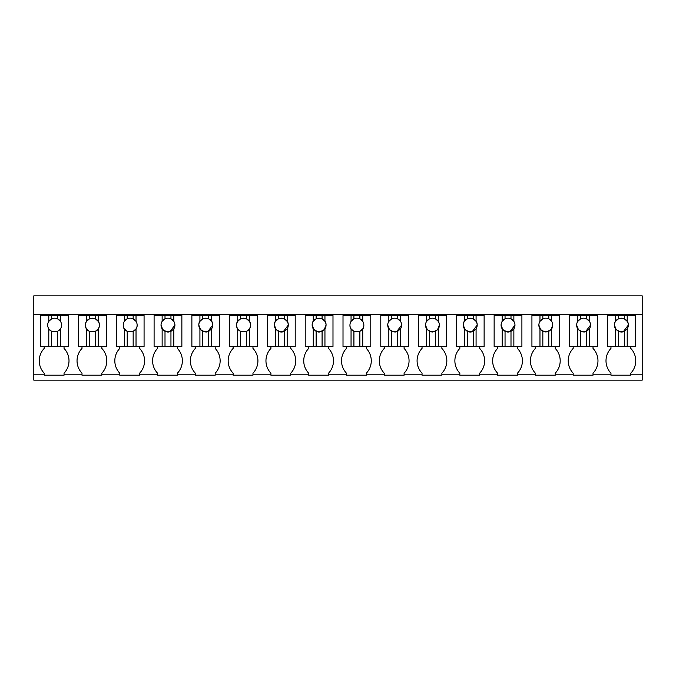 <?xml version="1.0" encoding="UTF-8"?>
<svg xmlns="http://www.w3.org/2000/svg" width="676" height="676" viewBox="0 0 676 676"><rect width="100%" height="100%" fill="white"/><g stroke="black" fill="none" stroke-linecap="round" stroke-linejoin="round"><path stroke-width="1.01" d="M33.8 374.2L33.8 314.695L642.2 314.695L642.2 380.149L33.8 380.149L33.8 374.2L44.21 374.2L44.21 373.203A17.973 17.973 0 0 1 44.21 348.41L44.21 346.433M33.8 314.695L33.8 295.851L642.2 295.851L642.2 314.695M497.612 375.188L497.612 374.2L497.612 375.188L517.444 375.188L517.444 374.2L535.392 374.2L535.392 375.188L555.233 375.188L555.233 374.2L573.18 374.2L573.18 375.188L593.013 375.188L593.013 374.2L610.96 374.2L610.96 375.188L630.793 375.188L630.793 374.2L642.2 374.2M346.475 375.188L346.475 374.2L346.475 375.188L366.316 375.188L366.316 374.2L384.264 374.2L384.264 375.188L404.096 375.188L404.096 374.2L422.044 374.2L422.044 375.188L441.876 375.188L441.876 374.2L459.832 374.2L459.832 375.188L479.664 375.188L479.664 374.2L497.612 374.2L497.612 373.203A17.973 17.973 0 0 1 497.612 348.41L497.612 346.433M81.999 375.188L81.999 374.2L81.999 375.188L101.831 375.188L101.831 374.2L119.779 374.2L119.779 375.188L139.611 375.188L139.611 374.2L157.559 374.2L157.559 375.188L177.399 375.188L177.399 374.2L195.347 374.2L195.347 375.188L215.179 375.188L215.179 374.2L233.127 374.2L233.127 375.188L252.959 375.188L252.959 374.2L270.915 374.2L270.915 375.188L290.748 375.188L290.748 374.2L308.695 374.2L308.695 375.188L328.528 375.188L328.528 374.2L346.475 374.2L346.475 373.203A17.973 17.973 0 0 1 346.475 348.41L346.475 346.433M44.21 374.2L44.21 375.188L64.043 375.188L64.043 374.2L81.999 374.2L81.999 373.203A17.973 17.973 0 0 1 81.999 348.41L81.999 346.433M40.746 346.433L40.746 314.695L40.746 346.433L68.513 346.433L68.513 314.695M630.793 374.2L630.793 373.203A17.973 17.973 0 0 0 630.793 348.41L630.793 346.433M610.96 374.2L610.96 373.203A17.973 17.973 0 0 1 610.96 348.41L610.96 346.433M593.013 374.2L593.013 373.203A17.973 17.973 0 0 0 593.013 348.41L593.013 346.433M573.18 374.2L573.18 373.203A17.973 17.973 0 0 1 573.18 348.41L573.18 346.433M555.233 374.2L555.233 373.203A17.973 17.973 0 0 0 555.233 348.41L555.233 346.433M535.392 374.2L535.392 373.203A17.973 17.973 0 0 1 535.392 348.41L535.392 346.433M517.444 374.2L517.444 373.203A17.973 17.973 0 0 0 517.444 348.41L517.444 346.433M479.664 374.2L479.664 373.203A17.973 17.973 0 0 0 479.664 348.41L479.664 346.433M459.832 374.2L459.832 373.203A17.973 17.973 0 0 1 459.832 348.41L459.832 346.433M441.876 374.2L441.876 373.203A17.973 17.973 0 0 0 441.876 348.41L441.876 346.433M422.044 374.2L422.044 373.203A17.973 17.973 0 0 1 422.044 348.41L422.044 346.433M404.096 374.2L404.096 373.203A17.973 17.973 0 0 0 404.096 348.41L404.096 346.433M384.264 374.2L384.264 373.203A17.973 17.973 0 0 1 384.264 348.41L384.264 346.433M366.316 374.2L366.316 373.203A17.973 17.973 0 0 0 366.316 348.41L366.316 346.433M328.528 374.2L328.528 373.203A17.973 17.973 0 0 0 328.528 348.41L328.528 346.433M308.695 374.2L308.695 373.203A17.973 17.973 0 0 1 308.695 348.41L308.695 346.433M290.748 374.2L290.748 373.203A17.973 17.973 0 0 0 290.748 348.41L290.748 346.433M270.915 374.2L270.915 373.203A17.973 17.973 0 0 1 270.915 348.41L270.915 346.433M252.959 374.2L252.959 373.203A17.973 17.973 0 0 0 252.959 348.41L252.959 346.433M233.127 374.2L233.127 373.203A17.973 17.973 0 0 1 233.127 348.41L233.127 346.433M215.179 374.2L215.179 373.203A17.973 17.973 0 0 0 215.179 348.41L215.179 346.433M195.347 374.2L195.347 373.203A17.973 17.973 0 0 1 195.347 348.41L195.347 346.433M177.399 374.2L177.399 373.203A17.973 17.973 0 0 0 177.399 348.41L177.399 346.433M157.559 374.2L157.559 373.203A17.973 17.973 0 0 1 157.559 348.41L157.559 346.433M139.611 374.2L139.611 373.203A17.973 17.973 0 0 0 139.611 348.41L139.611 346.433M119.779 374.2L119.779 373.203A17.973 17.973 0 0 1 119.779 348.41L119.779 346.433M101.831 374.2L101.831 373.203A17.973 17.973 0 0 0 101.831 348.41L101.831 346.433M64.043 374.2L64.043 373.203A17.973 17.973 0 0 0 64.043 348.41L64.043 346.433M635.254 314.695L635.254 346.433L607.487 346.433L607.487 314.695M597.474 314.695L597.474 346.433L569.707 346.433L569.707 314.695M559.694 314.695L559.694 346.433L531.928 346.433L531.928 314.695M521.906 314.695L521.906 346.433L494.139 346.433L494.139 314.695M484.126 314.695L484.126 346.433L456.359 346.433L456.359 314.695M446.346 314.695L446.346 346.433L418.571 346.433L418.571 314.695M408.558 314.695L408.558 346.433L380.791 346.433L380.791 314.695M370.778 314.695L370.778 346.433L343.011 346.433L343.011 314.695M332.989 314.695L332.989 346.433L305.222 346.433L305.222 314.695M295.209 314.695L295.209 346.433L267.442 346.433L267.442 314.695M257.429 314.695L257.429 346.433L229.654 346.433L229.654 314.695M219.641 314.695L219.641 346.433L191.874 346.433L191.874 314.695M181.861 314.695L181.861 346.433L154.094 346.433L154.094 314.695M144.072 314.695L144.072 346.433L116.306 346.433L116.306 314.695M106.293 314.695L106.293 346.433L78.526 346.433L78.526 314.695M40.746 315.684L48.79 315.684L48.79 321.353A6.946 6.946 0 0 0 48.79 328.866L48.79 346.433M48.79 315.684L57.604 315.684L57.604 318.835A6.946 6.946 0 0 0 48.79 321.353L51.646 318.835L51.646 315.684M68.513 315.684L57.604 315.684M60.46 315.684L60.46 321.353L57.604 318.835A6.946 6.946 0 0 1 61.567 325.105A6.946 6.946 0 0 0 60.46 321.353M59.125 330.395A6.946 6.946 0 0 0 61.567 325.105M50.125 330.395A6.946 6.946 0 0 1 48.79 328.866L51.646 331.384L57.604 331.384L60.46 328.866L60.46 346.433M57.604 331.384L57.604 346.433M51.646 331.384L51.646 346.433M78.526 315.684L86.57 315.684L86.57 321.353A6.946 6.946 0 0 0 86.57 328.866L86.57 346.433M86.57 315.684L95.384 315.684L95.384 318.835A6.946 6.946 0 0 0 89.435 318.835L86.57 321.353M106.293 315.684L95.384 315.684M98.248 315.684L98.248 321.353L95.384 318.835M98.248 346.433L98.248 328.866A6.946 6.946 0 0 0 98.248 321.353M98.248 328.866L95.384 331.384L95.384 346.433M86.57 328.866L89.435 331.384L95.384 331.384M89.435 331.384L89.435 346.433M85.463 325.105C85.041 334.062 99.778 334.062 99.347 325.105C99.778 316.157 85.041 316.157 85.463 325.105M89.435 315.684L89.435 318.835M116.306 315.684L124.35 315.684L124.35 321.353A6.946 6.946 0 0 0 124.35 328.866L124.35 346.433M124.35 315.684L133.164 315.684L133.164 318.835A6.946 6.946 0 0 0 124.35 321.353L127.215 318.835L127.215 315.684M144.072 315.684L133.164 315.684M136.028 315.684L136.028 321.353L133.164 318.835A6.946 6.946 0 0 1 137.135 325.105A6.946 6.946 0 0 0 136.028 321.353M136.028 346.433L136.028 328.866A6.946 6.946 0 0 0 137.135 325.105C137.558 334.062 122.821 334.062 123.252 325.105M136.028 328.866L133.164 331.384L133.164 346.433M124.35 328.866L127.215 331.384L133.164 331.384M127.215 331.384L127.215 346.433M154.094 315.684L162.139 315.684L162.139 321.353A6.946 6.946 0 0 0 162.139 328.866L162.139 346.433M162.139 315.684L170.952 315.684L170.952 318.835A6.946 6.946 0 0 0 162.139 321.353L165.003 318.835L165.003 315.684M181.861 315.684L170.952 315.684M173.816 315.684L173.816 321.353A6.946 6.946 0 0 0 170.952 318.835L173.816 321.353A6.946 6.946 0 0 1 173.816 328.866L173.816 346.433M173.816 328.866L170.952 331.384L170.952 346.433M162.139 328.866L165.003 331.384L170.952 331.384M165.003 331.384L165.003 346.433M161.032 325.105L162.874 329.812L167.42 332.026M168.197 332.043L169.034 331.967M169.845 331.789L174.915 325.105M191.874 315.684L199.919 315.684L199.919 321.353A6.946 6.946 0 0 0 199.919 328.866L199.919 346.433M199.919 315.684L208.732 315.684L208.732 318.835A6.946 6.946 0 0 0 202.783 318.835L199.919 321.353M219.641 346.433L219.641 315.684L208.732 315.684M211.596 315.684L211.596 321.353L208.732 318.835M211.596 346.433L211.596 328.866A6.946 6.946 0 0 0 211.596 321.353M211.596 328.866L208.732 331.384L208.732 346.433M199.919 328.866L202.783 331.384L208.732 331.384M202.783 331.384L202.783 346.433M207.633 331.789L212.703 325.105C213.126 316.157 198.389 316.157 198.82 325.105L200.654 329.812L205.2 332.026M205.986 332.043L206.814 331.967M202.783 315.684L202.783 318.835M229.654 315.684L237.707 315.684L237.707 321.353A6.946 6.946 0 0 0 237.707 328.866L237.707 346.433M237.707 315.684L246.52 315.684L246.52 318.835A6.946 6.946 0 0 0 240.563 318.835L237.707 321.353M257.429 315.684L246.52 315.684M249.376 315.684L249.376 321.353L246.52 318.835M249.376 346.433L249.376 328.866A6.946 6.946 0 0 0 249.376 321.353M249.376 328.866L246.52 331.384L246.52 346.433M237.707 328.866L240.563 331.384L246.52 331.384M240.563 331.384L240.563 346.433M236.6 325.105C236.177 334.062 250.906 334.062 250.483 325.105C250.906 316.157 236.177 316.157 236.6 325.105M240.563 315.684L240.563 318.835M267.442 315.684L275.487 315.684L275.487 321.353A6.946 6.946 0 0 0 275.487 328.866L275.487 346.433M275.487 315.684L284.3 315.684L284.3 318.835A6.946 6.946 0 0 0 278.351 318.835L275.487 321.353M295.209 315.684L284.3 315.684M287.165 315.684L287.165 321.353L284.3 318.835M287.165 346.433L287.165 328.866A6.946 6.946 0 0 0 287.165 321.353M287.165 328.866L284.3 331.384L284.3 346.433M275.487 328.866L278.351 331.384L284.3 331.384M278.351 331.384L278.351 346.433M283.202 331.789L288.263 325.105C288.694 316.157 273.957 316.157 274.38 325.105L276.222 329.812L280.768 332.026M281.554 332.043L282.382 331.967M278.351 315.684L278.351 318.835M305.222 315.684L313.267 315.684L313.267 321.353A6.946 6.946 0 0 0 313.267 328.866L313.267 346.433M313.267 315.684L322.08 315.684L322.08 318.835A6.946 6.946 0 0 0 316.131 318.835L313.267 321.353M332.989 346.433L332.989 315.684L322.08 315.684M324.945 315.684L324.945 321.353L322.08 318.835M324.945 346.433L324.945 328.866A6.946 6.946 0 0 0 324.945 321.353M324.945 328.866L322.08 331.384L322.08 346.433M313.267 328.866L316.131 331.384L322.08 331.384M316.131 331.384L316.131 346.433M319.334 332.043L324.091 329.939L326.052 325.105C326.474 316.157 311.737 316.157 312.168 325.105L314.01 329.812L318.548 332.026M316.131 315.684L316.131 318.835M343.011 315.684L351.055 315.684L351.055 321.353A6.946 6.946 0 0 0 351.055 328.866L351.055 346.433M351.055 315.684L359.869 315.684L359.869 318.835A6.946 6.946 0 0 0 351.055 321.353L353.92 318.835L353.92 315.684M370.778 315.684L359.869 315.684M362.733 315.684L362.733 321.353L359.869 318.835A6.946 6.946 0 0 1 363.832 325.105A6.946 6.946 0 0 0 362.733 321.353M362.733 346.433L362.733 328.866A6.946 6.946 0 0 0 363.832 325.105C364.263 334.062 349.526 334.062 349.948 325.105M362.733 328.866L359.869 331.384L359.869 346.433M351.055 328.866L353.92 331.384L359.869 331.384M353.92 331.384L353.92 346.433M380.791 315.684L388.835 315.684L388.835 321.353A6.946 6.946 0 0 0 388.835 328.866L388.835 346.433M388.835 315.684L397.649 315.684L397.649 318.835A6.946 6.946 0 0 0 388.835 321.353L391.7 318.835L391.7 315.684M408.558 315.684L397.649 315.684M400.513 315.684L400.513 321.353L397.649 318.835A6.946 6.946 0 0 1 401.62 325.105A6.946 6.946 0 0 0 400.513 321.353M400.513 346.433L400.513 328.866A6.946 6.946 0 0 0 401.62 325.105L396.55 331.789M400.513 328.866L397.649 331.384L397.649 346.433M388.835 328.866L391.7 331.384L397.649 331.384M391.7 331.384L391.7 346.433M387.737 325.105L389.57 329.812L394.116 332.026M394.902 332.043L395.73 331.967M418.571 315.684L426.624 315.684L426.624 321.353A6.946 6.946 0 0 0 426.624 328.866L426.624 346.433M426.624 315.684L435.437 315.684L435.437 318.835A6.946 6.946 0 0 0 426.624 321.353L429.48 318.835L429.48 315.684M446.346 315.684L435.437 315.684M438.293 315.684L438.293 321.353A6.946 6.946 0 0 0 435.437 318.835L438.293 321.353A6.946 6.946 0 0 1 438.293 328.866L438.293 346.433M438.293 328.866L435.437 331.384L435.437 346.433M426.624 328.866L429.48 331.384L435.437 331.384M429.48 331.384L429.48 346.433M425.517 325.105L427.359 329.812L431.896 332.026M432.682 332.043L437.448 329.939L439.4 325.105M456.359 315.684L464.404 315.684L464.404 321.353A6.946 6.946 0 0 0 464.404 328.866L464.404 346.433M464.404 315.684L473.217 315.684L473.217 318.835A6.946 6.946 0 0 0 467.268 318.835L464.404 321.353M484.126 346.433L484.126 315.684L473.217 315.684M476.081 315.684L476.081 321.353L473.217 318.835M476.081 346.433L476.081 328.866A6.946 6.946 0 0 0 476.081 321.353M476.081 328.866L473.217 331.384L473.217 346.433M464.404 328.866L467.268 331.384L473.217 331.384M467.268 331.384L467.268 346.433M472.118 331.789L477.18 325.105C477.611 316.157 462.874 316.157 463.297 325.105L465.139 329.812L469.685 332.026M470.471 332.043L471.299 331.967M467.268 315.684L467.268 318.835M494.139 315.684L502.183 315.684L502.183 321.353A6.946 6.946 0 0 0 502.183 328.866L502.183 346.433M502.183 315.684L510.997 315.684L510.997 318.835A6.946 6.946 0 0 0 502.183 321.353L505.048 318.835L505.048 315.684M521.906 315.684L510.997 315.684M513.861 315.684L513.861 321.353L510.997 318.835A6.946 6.946 0 0 1 514.968 325.105A6.946 6.946 0 0 0 513.861 321.353M513.861 346.433L513.861 328.866A6.946 6.946 0 0 0 514.968 325.105L509.898 331.789M513.861 328.866L510.997 331.384L510.997 346.433M502.183 328.866L505.048 331.384L510.997 331.384M505.048 331.384L505.048 346.433M501.085 325.105L502.927 329.812L507.465 332.026M508.251 332.043L509.079 331.967M531.928 315.684L539.972 315.684L539.972 321.353A6.946 6.946 0 0 0 539.972 328.866L539.972 346.433M539.972 315.684L548.785 315.684L548.785 318.835A6.946 6.946 0 0 0 539.972 321.353L542.836 318.835L542.836 315.684M559.694 315.684L548.785 315.684M551.65 315.684L551.65 321.353A6.946 6.946 0 0 0 548.785 318.835L551.65 321.353A6.946 6.946 0 0 1 551.65 328.866L551.65 346.433M551.65 328.866L548.785 331.384L548.785 346.433M539.972 328.866L542.836 331.384L548.785 331.384M542.836 331.384L542.836 346.433M538.865 325.105L540.707 329.812L545.253 332.026M546.031 332.043L550.796 329.939L552.748 325.105M569.707 315.684L577.752 315.684L577.752 321.353A6.946 6.946 0 0 0 577.752 328.866L577.752 346.433M577.752 315.684L586.565 315.684L586.565 318.835A6.946 6.946 0 0 0 577.752 321.353L580.616 318.835L580.616 315.684M597.474 315.684L586.565 315.684M589.43 315.684L589.43 321.353L586.565 318.835A6.946 6.946 0 0 1 590.537 325.105A6.946 6.946 0 0 0 589.43 321.353M589.43 346.433L589.43 328.866A6.946 6.946 0 0 0 590.537 325.105L585.467 331.789M589.43 328.866L586.565 331.384L586.565 346.433M577.752 328.866L580.616 331.384L586.565 331.384M580.616 331.384L580.616 346.433M576.653 325.105L578.487 329.812L583.033 332.026M583.819 332.043L584.647 331.967M607.487 315.684L615.54 315.684L615.54 321.353A6.946 6.946 0 0 0 615.54 328.866L615.54 346.433M615.54 315.684L624.354 315.684L624.354 318.835A6.946 6.946 0 0 0 618.396 318.835L615.54 321.353M635.254 315.684L624.354 315.684M627.21 315.684L627.21 321.353L624.354 318.835M627.21 346.433L627.21 328.866A6.946 6.946 0 0 0 627.21 321.353M627.21 328.866L624.354 331.384L624.354 346.433M615.54 328.866L618.396 331.384L624.354 331.384M618.396 331.384L618.396 346.433M623.247 331.789L628.317 325.105C628.739 316.157 614.011 316.157 614.433 325.105L616.275 329.812L620.813 332.026M621.599 332.043L622.427 331.967M618.396 315.684L618.396 318.835"/></g></svg>
